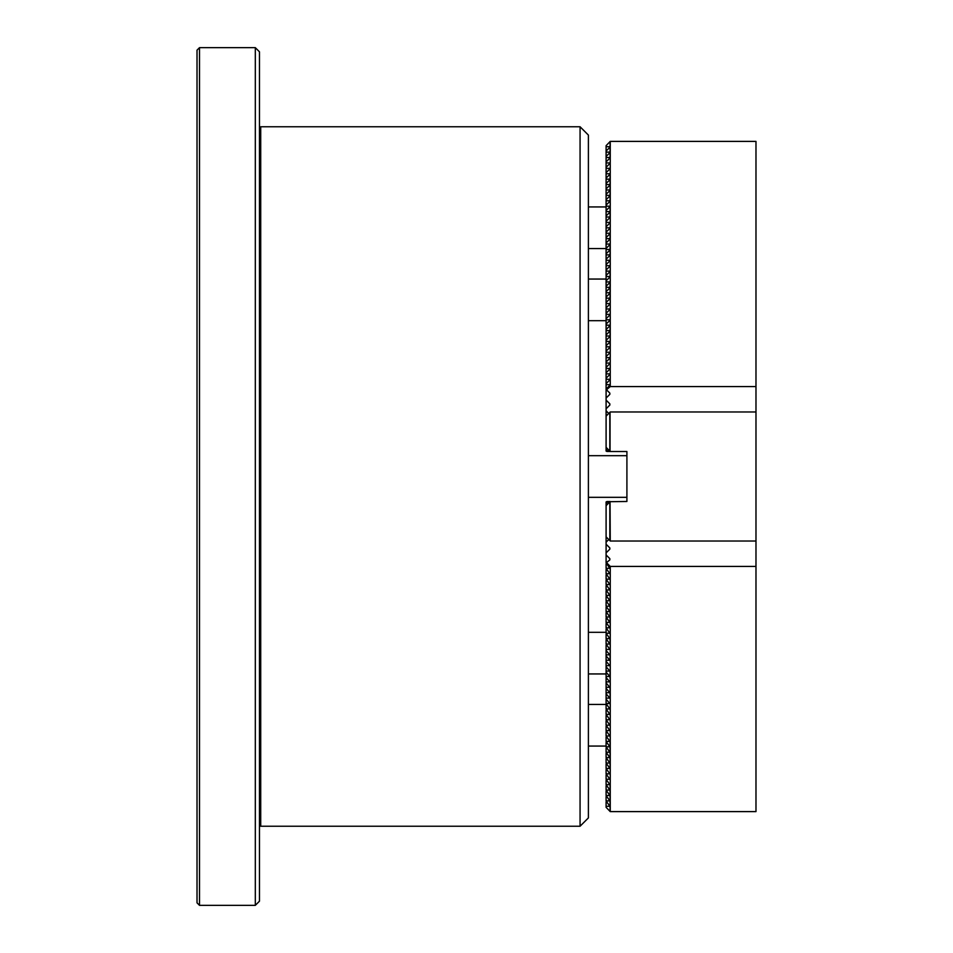 <?xml version="1.0" encoding="UTF-8"?>
<svg xmlns="http://www.w3.org/2000/svg" width="953" height="953" viewBox="0 0 953 953"><rect width="100%" height="100%" fill="white"/><g stroke="black" fill="none" stroke-linecap="round" stroke-linejoin="round"><path stroke-width="1.43" d="M259.466 824.988L260.717 826.239L580.067 826.239L580.067 126.761L588.394 135.088L588.394 817.912L580.067 826.239M259.466 128.012L260.717 126.761L260.717 826.239M260.717 126.761L580.067 126.761M199.511 905.35L197.021 902.848L197.021 50.152L199.511 47.65L199.511 905.35L255.309 905.35L255.309 47.65L259.466 51.819L259.466 901.181L255.309 905.35M199.511 47.65L255.309 47.65M755.979 411.97L610.254 411.97L606.096 416.127L606.096 447.35L610.254 451.519L626.907 451.519L626.907 501.481L610.051 501.695L610.254 541.03L755.979 541.03L755.979 386.584L610.254 386.584L606.096 390.087L606.096 398.056L609.837 394.351L609.837 393.112L606.787 390.087M610.051 501.695L606.096 505.65L606.096 536.873L610.051 540.827M610.051 412.172L610.051 451.305M609.837 540.613L609.837 501.897M609.837 451.103L609.837 412.387M606.096 536.873L606.096 542.162L608.753 539.529M606.096 544.223L606.096 552.883L609.837 549.166L609.837 547.927L606.096 544.223L606.096 542.162M607.43 504.304L606.096 502.97L606.096 505.65M606.096 554.944L606.096 562.913L609.837 559.887L609.837 558.649L606.096 554.944L606.096 552.883M606.096 563.95L606.096 568.322L609.837 568.322L606.096 562.913M606.096 569.358L606.096 573.73L609.837 573.73L606.096 568.322M606.096 574.766L606.096 579.138L609.837 579.138L606.096 573.73M606.096 580.174L606.096 584.546L609.837 584.546L606.096 579.138M606.096 585.583L606.096 589.955L609.837 589.955L606.096 584.546M606.096 590.991L606.096 595.363L609.837 595.363L606.096 589.955M606.096 596.399L606.096 600.771L609.837 600.771L606.096 595.363M606.096 601.808L606.096 606.179L609.837 606.179L606.096 600.771M606.096 607.216L606.096 611.588L609.837 611.588L606.096 606.179M606.096 612.624L606.096 616.996L609.837 616.996L606.096 611.588M606.096 618.032L606.096 622.404L609.837 622.404L606.096 616.996M606.096 623.441L606.096 627.813L609.837 627.813L606.096 622.404M606.096 628.849L606.096 633.221L609.837 633.221L606.096 627.813M606.096 634.257L606.096 638.629L609.837 638.629L606.096 633.221M606.096 639.666L606.096 644.037L609.837 644.037L606.096 638.629M606.096 645.074L606.096 649.446L609.837 649.446L606.096 644.037M606.096 650.494L606.096 654.854L609.837 654.854L606.096 650.494L606.096 649.446M606.096 655.902L606.096 660.262L609.837 660.262L606.096 655.902L606.096 654.854M606.096 661.311L606.096 665.67L609.837 665.67L606.096 661.311L606.096 660.262M606.096 666.719L606.096 671.079L609.837 671.079L606.096 666.719L606.096 665.67M606.096 672.127L606.096 676.487L609.837 676.487L606.096 672.127L606.096 671.079M606.096 677.535L606.096 681.895L609.837 681.895L606.096 677.535L606.096 676.487M606.096 682.944L606.096 687.304L609.837 687.304L606.096 682.944L606.096 681.895M606.096 688.352L606.096 692.712L609.837 692.712L606.096 688.352L606.096 687.304M606.096 693.76L606.096 698.12L609.837 698.12L606.096 693.76L606.096 692.712M606.096 699.168L606.096 703.528L609.837 703.528L606.096 699.168L606.096 698.12M606.096 704.577L606.096 708.949L609.837 708.949L606.096 703.528M606.096 709.985L606.096 714.357L609.837 714.357L606.096 708.949M606.096 715.393L606.096 719.765L609.837 719.765L606.096 714.357M606.096 720.802L606.096 725.173L609.837 725.173L606.096 719.765M606.096 726.21L606.096 730.582L609.837 730.582L606.096 725.173M606.096 731.618L606.096 735.99L609.837 735.99L606.096 730.582M606.096 737.026L606.096 741.398L609.837 741.398L606.096 735.99M606.096 742.435L606.096 746.807L609.837 746.807L606.096 741.398M606.096 747.843L606.096 752.215L609.837 752.215L606.096 746.807M606.096 753.251L606.096 757.623L609.837 757.623L606.096 752.215M606.096 758.659L606.096 763.031L609.837 763.031L606.096 757.623M606.096 764.068L606.096 768.44L609.837 768.44L606.096 763.031M606.096 769.476L606.096 773.848L609.837 773.848L606.096 768.44M606.096 774.884L606.096 779.256L609.837 779.256L606.096 773.848M606.096 780.293L606.096 784.664L609.837 784.664L606.096 779.256M606.096 785.701L606.096 790.073L609.837 790.073L606.096 784.664M606.096 791.109L606.096 795.481L609.837 795.481L606.096 790.073M606.096 796.517L606.096 800.889L609.837 800.889L606.096 795.481M606.096 801.926L606.096 806.298L609.837 806.298L606.096 800.889M610.254 811.611L755.979 811.611L755.979 566.416L610.254 566.416L610.254 811.611L606.096 807.334L606.096 806.298M755.979 566.416L755.979 541.03M610.194 501.54L606.858 501.54M606.858 501.921L608.824 502.91M606.096 502.97L606.096 501.921M610.051 811.503L610.051 791.931M609.837 549.166L609.837 547.927L609.837 549.166M609.837 559.887L609.837 558.649L609.837 559.887M606.787 562.913L610.254 566.416M609.837 568.322L609.837 567.69L609.837 568.322M609.837 573.73L609.837 573.098L609.837 573.73M609.837 579.138L609.837 578.507L609.837 579.138M609.837 584.546L609.837 583.915L609.837 584.546M609.837 589.955L609.837 589.323L609.837 589.955M609.837 595.363L609.837 594.732L609.837 595.363M609.837 600.771L609.837 600.14L609.837 600.771M609.837 606.179L609.837 605.548L609.837 606.179M609.837 611.588L609.837 610.956L609.837 611.588M609.837 616.996L609.837 616.377L609.837 616.996M609.837 622.404L609.837 621.785L609.837 622.404M609.837 627.813L609.837 627.193L609.837 627.813M609.837 633.221L609.837 632.601L609.837 633.221M609.837 638.629L609.837 638.01L609.837 638.629M609.837 644.037L609.837 643.418L609.837 644.037M609.837 649.446L609.837 648.826L609.837 649.446M609.837 654.854L609.837 654.235L609.837 654.854M609.837 660.262L609.837 659.643L609.837 660.262M609.837 665.67L609.837 665.051L609.837 665.67M609.837 671.079L609.837 670.459L609.837 671.079M609.837 676.487L609.837 675.868L609.837 676.487M609.837 681.895L609.837 681.276L609.837 681.895M609.837 687.304L609.837 686.684L609.837 687.304M609.837 692.712L609.837 692.092L609.837 692.712M609.837 698.12L609.837 697.501L609.837 698.12M609.837 703.528L609.837 702.909L609.837 703.528M609.837 708.949L609.837 708.317L609.837 708.949M609.837 714.357L609.837 713.726L609.837 714.357M609.837 719.765L609.837 719.134L609.837 719.765M609.837 725.173L609.837 724.542L609.837 725.173M609.837 730.582L609.837 729.95L609.837 730.582M609.837 735.99L609.837 735.359L609.837 735.99M609.837 741.398L609.837 740.767L609.837 741.398M609.837 746.807L609.837 746.175L609.837 746.807M609.837 752.215L609.837 751.583L609.837 752.215M609.837 757.623L609.837 756.992L609.837 757.623M609.837 763.031L609.837 762.4L609.837 763.031M609.837 768.44L609.837 767.808L609.837 768.44M609.837 773.848L609.837 773.217L609.837 773.848M609.837 779.256L609.837 778.637L609.837 779.256M609.837 784.664L609.837 784.045L609.837 784.664M609.837 790.073L609.837 789.453L609.837 790.073M609.837 795.481L609.837 794.862L609.837 795.481M609.837 800.889L609.837 800.27L609.837 800.889M609.837 806.298L609.837 805.678L609.837 806.298M606.096 447.35L606.096 450.03L607.43 448.696M608.753 413.471L606.096 410.838L606.096 416.127M606.096 410.838L606.096 408.777L609.837 405.073L609.837 403.834L606.096 400.117L606.096 408.777M606.096 400.117L606.096 398.056M606.096 390.087L606.096 389.05L609.837 385.31L609.837 384.678L606.096 384.678L606.096 389.05M606.096 384.678L606.096 383.642L609.837 379.902L609.837 379.27L606.096 379.27L606.096 383.642M606.096 379.27L606.096 378.234L609.837 374.493L609.837 373.862L606.096 373.862L606.096 378.234M606.096 373.862L606.096 372.826L609.837 369.085L609.837 368.454L606.096 368.454L606.096 372.826M606.096 368.454L606.096 367.417L609.837 363.677L609.837 363.045L606.096 363.045L606.096 367.417M606.096 363.045L606.096 362.009L609.837 358.268L609.837 357.637L606.096 357.637L606.096 362.009M606.096 357.637L606.096 356.601L609.837 352.86L609.837 352.229L606.096 352.229L606.096 356.601M606.096 352.229L606.096 351.192L609.837 347.452L609.837 346.821L606.096 346.821L606.096 351.192M606.096 346.821L606.096 345.784L609.837 342.044L609.837 341.412L606.096 341.412L606.096 345.784M606.096 341.412L606.096 340.376L609.837 336.623L609.837 336.004L606.096 336.004L606.096 340.376M606.096 336.004L606.096 334.968L609.837 331.215L609.837 330.596L606.096 330.596L606.096 334.968M606.096 330.596L606.096 329.559L609.837 325.807L609.837 325.187L606.096 325.187L606.096 329.559M606.096 325.187L606.096 324.151L609.837 320.399L609.837 319.779L606.096 319.779L606.096 324.151M606.096 319.779L606.096 318.743L609.837 314.99L609.837 314.371L606.096 314.371L606.096 318.743M606.096 314.371L606.096 313.334L609.837 309.582L609.837 308.963L606.096 308.963L606.096 313.334M606.096 308.963L606.096 307.926L609.837 304.174L609.837 303.554L606.096 303.554L606.096 307.926M606.096 303.554L606.096 302.506L609.837 298.765L609.837 298.146L606.096 298.146L606.096 302.506M606.096 298.146L606.096 297.098L609.837 293.357L609.837 292.738L606.096 292.738L606.096 297.098M606.096 292.738L606.096 291.689L609.837 287.949L609.837 287.329L606.096 287.329L606.096 291.689M606.096 287.329L606.096 286.281L609.837 282.541L609.837 281.921L606.096 281.921L606.096 286.281M606.096 281.921L606.096 280.873L609.837 277.132L609.837 276.513L606.096 276.513L606.096 280.873M606.096 276.513L606.096 275.465L609.837 271.724L609.837 271.105L606.096 271.105L606.096 275.465M606.096 271.105L606.096 270.056L609.837 266.316L609.837 265.696L606.096 265.696L606.096 270.056M606.096 265.696L606.096 264.648L609.837 260.908L609.837 260.288L606.096 260.288L606.096 264.648M606.096 260.288L606.096 259.24L609.837 255.499L609.837 254.88L606.096 254.88L606.096 259.24M606.096 254.88L606.096 253.832L609.837 250.091L609.837 249.472L606.096 249.472L606.096 253.832M606.096 249.472L606.096 248.423L609.837 244.683L609.837 244.051L606.096 244.051L606.096 248.423M606.096 244.051L606.096 243.015L609.837 239.274L609.837 238.643L606.096 238.643L606.096 243.015M606.096 238.643L606.096 237.607L609.837 233.866L609.837 233.235L606.096 233.235L606.096 237.607M606.096 233.235L606.096 232.198L609.837 228.458L609.837 227.827L606.096 227.827L606.096 232.198M606.096 227.827L606.096 226.79L609.837 223.05L609.837 222.418L606.096 222.418L606.096 226.79M606.096 222.418L606.096 221.382L609.837 217.641L609.837 217.01L606.096 217.01L606.096 221.382M606.096 217.01L606.096 215.974L609.837 212.233L609.837 211.602L606.096 211.602L606.096 215.974M606.096 211.602L606.096 210.565L609.837 206.825L609.837 206.193L606.096 206.193L606.096 210.565M606.096 206.193L606.096 205.157L609.837 201.417L609.837 200.785L606.096 200.785L606.096 205.157M606.096 200.785L606.096 199.749L609.837 196.008L609.837 195.377L606.096 195.377L606.096 199.749M606.096 195.377L606.096 194.341L609.837 190.6L609.837 189.969L606.096 189.969L606.096 194.341M606.096 189.969L606.096 188.932L609.837 185.192L609.837 184.56L606.096 184.56L606.096 188.932M606.096 184.56L606.096 183.524L609.837 179.783L609.837 179.152L606.096 179.152L606.096 183.524M606.096 179.152L606.096 178.116L609.837 174.363L609.837 173.744L606.096 173.744L606.096 178.116M606.096 173.744L606.096 172.707L609.837 168.955L609.837 168.336L606.096 168.336L606.096 172.707M606.096 168.336L606.096 167.299L609.837 163.547L609.837 162.927L606.096 162.927L606.096 167.299M606.096 162.927L606.096 161.891L609.837 158.138L609.837 157.519L606.096 157.519L606.096 161.891M606.096 157.519L606.096 156.483L609.837 152.73L609.837 152.111L606.096 152.111L606.096 156.483M606.096 152.111L606.096 151.074L609.837 147.322L609.837 146.702L606.096 146.702L606.096 151.074M606.096 146.702L606.096 145.666L610.254 141.389L610.254 386.584M610.254 141.389L755.979 141.389L755.979 386.584M606.858 451.46L610.194 451.46M608.824 450.09L606.858 451.079M606.096 451.079L606.096 450.03M610.051 198.927L610.051 188.11M610.051 157.721L610.051 141.497M609.837 394.351L609.837 393.112L609.837 394.351M609.837 405.073L609.837 403.834L609.837 405.073M609.837 147.322L609.837 146.702L609.837 147.322M609.837 152.73L609.837 152.111L609.837 152.73M609.837 158.138L609.837 157.519L609.837 158.138M609.837 163.547L609.837 162.927L609.837 163.547M609.837 168.955L609.837 168.336L609.837 168.955M609.837 174.363L609.837 173.744L609.837 174.363M609.837 179.783L609.837 179.152L609.837 179.783M609.837 185.192L609.837 184.56L609.837 185.192M609.837 190.6L609.837 189.969L609.837 190.6M609.837 196.008L609.837 195.377L609.837 196.008M609.837 201.417L609.837 200.785L609.837 201.417M609.837 206.825L609.837 206.193L609.837 206.825M609.837 212.233L609.837 211.602L609.837 212.233M609.837 217.641L609.837 217.01L609.837 217.641M609.837 223.05L609.837 222.418L609.837 223.05M609.837 228.458L609.837 227.827L609.837 228.458M609.837 233.866L609.837 233.235L609.837 233.866M609.837 239.274L609.837 238.643L609.837 239.274M609.837 244.683L609.837 244.051L609.837 244.683M609.837 250.091L609.837 249.472L609.837 250.091M609.837 255.499L609.837 254.88L609.837 255.499M609.837 260.908L609.837 260.288L609.837 260.908M609.837 266.316L609.837 265.696L609.837 266.316M609.837 271.724L609.837 271.105L609.837 271.724M609.837 277.132L609.837 276.513L609.837 277.132M609.837 282.541L609.837 281.921L609.837 282.541M609.837 287.949L609.837 287.329L609.837 287.949M609.837 293.357L609.837 292.738L609.837 293.357M609.837 298.765L609.837 298.146L609.837 298.765M609.837 304.174L609.837 303.554L609.837 304.174M609.837 309.582L609.837 308.963L609.837 309.582M609.837 314.99L609.837 314.371L609.837 314.99M609.837 320.399L609.837 319.779L609.837 320.399M609.837 325.807L609.837 325.187L609.837 325.807M609.837 331.215L609.837 330.596L609.837 331.215M609.837 336.623L609.837 336.004L609.837 336.623M609.837 342.044L609.837 341.412L609.837 342.044M609.837 347.452L609.837 346.821L609.837 347.452M609.837 352.86L609.837 352.229L609.837 352.86M609.837 358.268L609.837 357.637L609.837 358.268M609.837 363.677L609.837 363.045L609.837 363.677M609.837 369.085L609.837 368.454L609.837 369.085M609.837 374.493L609.837 373.862L609.837 374.493M609.837 379.902L609.837 379.27L609.837 379.902M609.837 385.31L609.837 384.678L609.837 385.31M588.394 497.323L626.907 497.323M588.394 455.677L626.907 455.677L588.394 455.677M588.394 673.95L606.096 673.95M588.394 632.315L606.096 632.315M588.394 279.05L606.096 279.05M588.394 320.684L606.096 320.684M588.394 746.068L606.096 746.068M588.394 704.434L606.096 704.434M588.394 206.932L606.096 206.932M588.394 248.566L606.096 248.566M610.051 795.279L610.051 784.45M610.051 768.225L610.051 748.665M610.051 752L610.051 741.184M610.051 697.918L610.051 687.101M610.051 672.949L610.051 678.357M610.051 676.285L610.051 670.876M610.051 660.06L610.051 654.651M610.051 643.835L610.051 638.427M610.051 622.202L610.051 602.63M610.051 600.557L610.051 595.149M610.051 190.183L610.051 173.958M610.051 201L610.051 195.591M610.051 217.224L610.051 206.408M610.051 238.858L610.051 233.449M610.051 255.082L610.051 244.266M610.051 276.715L610.051 271.307M610.051 298.349L610.051 282.124M610.051 344.962L610.051 341.627M610.051 336.218L610.051 325.39"/></g></svg>
